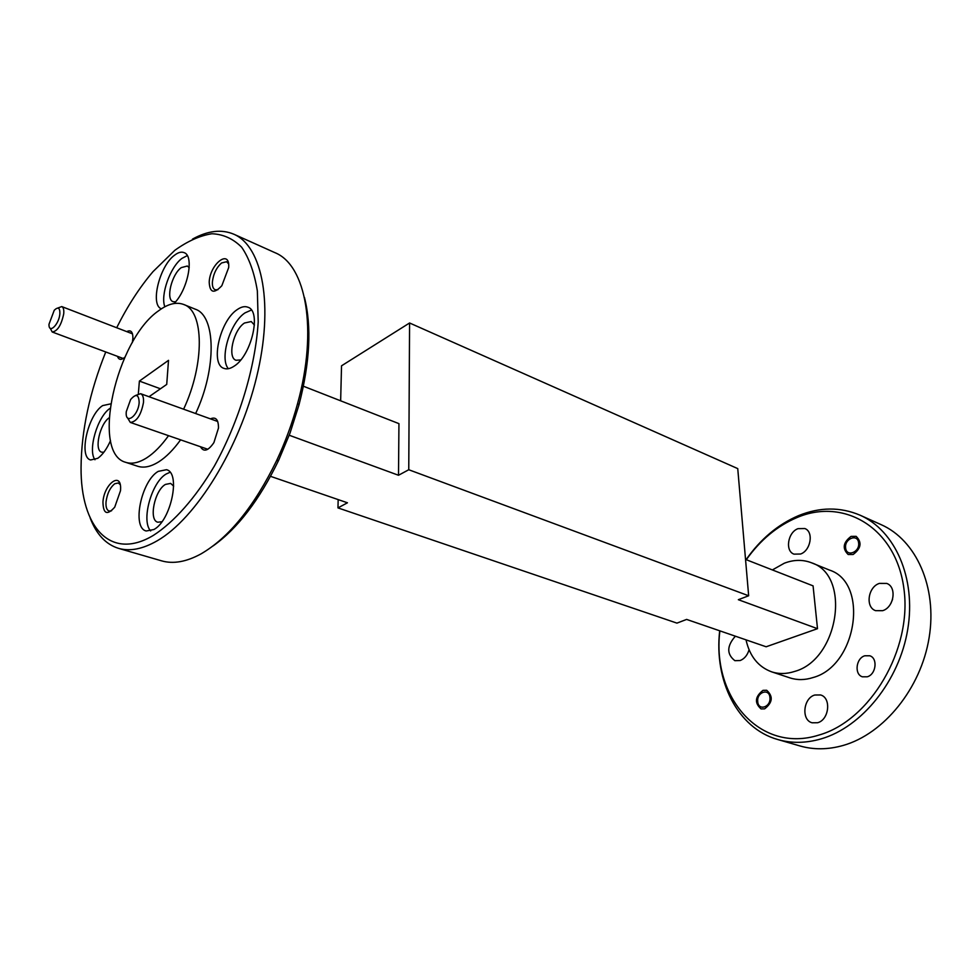 <?xml version="1.0" encoding="UTF-8"?>
<svg xmlns="http://www.w3.org/2000/svg" width="980" height="980" viewBox="0 0 980 980"><rect width="100%" height="100%" fill="white"/><g stroke="black" fill="none" stroke-linecap="round" stroke-linejoin="round"><path stroke-width="1.47" d="M304.425 297.344C311.799 326.45 309.986 362.318 298.961 404.961L290.019 433.099L278.626 460.343C259.418 499.971 237.589 528.502 213.126 545.909M118.482 548.335L161.614 560.854C173.252 564.211 186.396 561.883 201.035 553.884C228.989 537.604 254.188 506.513 276.63 460.6C285.29 442.176 292.285 423.127 297.614 403.466C318.047 329.55 306.115 264.968 274.829 252.62L233.853 234.22C262.726 246.519 274.033 305.589 256.589 377.165C239.316 448.668 195.914 518.641 157.18 540.801C142.713 549.106 129.813 551.618 118.482 548.335C105.742 544.341 96.297 534.186 90.136 517.881M105.742 351.967C89.584 392.294 81.352 430.808 81.058 467.485C80.568 527.118 110.385 561.307 153.431 535.35C174.048 522.107 195.461 497.963 214.424 465.966C238.949 421.719 255.364 367.488 258.206 322.004L257.348 290.901C254.371 272.734 249.153 258.181 241.693 247.279C233.154 238.691 223.207 234.196 211.864 233.755C199.981 235.617 187.658 241.117 174.893 250.268L153.003 271.644C139.589 287.41 127.486 306.115 116.681 327.749M192.533 239.096C207.785 230.655 221.554 229.026 233.853 234.22M719.884 630.863C711.578 696.67 759.708 753.889 818.851 735.086C870.179 720.741 912.38 649.458 903.928 588.821C896.222 527.951 844.05 497.289 796.899 517.599C777.14 526.003 760.272 540.041 746.307 559.715M746.111 559.641C760.517 539.074 777.998 524.398 798.565 515.627C819.868 506.991 840.375 506.844 860.097 515.211C895.071 530.56 916.312 578.09 907.725 629.442C899.322 680.769 861.922 727.05 821.203 738.859C805.989 743.257 791.497 743.477 777.716 739.508C737.401 728.226 713.918 680.586 719.688 630.802M777.716 739.508L799.839 745.915C813.608 749.884 828.088 749.725 843.253 745.425C883.85 733.922 920.943 688.377 929.114 637.723C937.468 587.057 916.092 539.992 881.106 524.643L860.097 515.211M126.726 331.62C130.793 329.562 132.851 331.73 132.925 338.125L132.325 342.645M124.815 357.271C121.251 360.322 118.801 360.015 117.453 356.34M228.671 267.589L221.835 285.719C213.971 294.049 209.769 292.849 209.206 282.118C209.892 263.804 230.178 248.344 228.671 267.589M228.524 263.767L226.601 261.733L221.578 262.971C216.433 267.577 213.358 273.922 212.378 282.007C212.17 286.172 213.089 288.757 215.122 289.762L217.903 289.725M210.431 418.864C215.796 416.537 218.491 419.587 218.491 428.015L213.897 442.617C208.14 450.984 203.668 452.356 200.471 446.733M120.503 490.711L114.721 507.162C107.138 515.688 103.206 513.949 102.949 501.956C104.125 483.716 121.557 470.939 120.589 489.326L120.503 490.711M120.172 484.561L118.298 482.981L114.783 483.74C110.115 487.513 107.188 493.54 106.036 501.834C105.681 507.003 106.685 510.066 109.074 511.033L111.549 510.813M110.593 403.882L102.631 405.61C87.808 415.042 78.376 457.293 90.662 459.963L97.755 458.309C102.533 454.916 106.783 449.024 110.52 440.62M109.944 408.403C97.461 416.696 87.624 450.237 94.962 459.755M158.246 471.368C141.218 480.911 131.577 527.975 146.24 530.989L153.86 529.531C171.059 520.699 181.031 472.63 166.478 469.714L158.246 471.368M170.042 472.274L166.208 473.989C151.52 482.246 140.887 520.931 150.675 530.94M237.185 309.631C219.888 320.791 209.941 364.352 223.93 368.37C226.87 369.448 230.227 368.737 234.024 366.226C251.456 355.74 261.832 311.211 247.928 307.23C244.804 305.993 241.215 306.801 237.185 309.631M251.382 310.048L245.012 312.877C230.067 322.567 219.312 358.472 228.352 368.713M174.024 303.531C187.866 289.945 194.518 255.743 184.093 252.632C181.374 251.529 178.176 252.399 174.514 255.229C159.569 265.947 149.916 304.964 161.382 308.822M187.266 255.609L181.949 258.401C170.189 266.952 160.206 295.164 164.836 306.764M867.239 676.8L862.425 676.812C854.107 674.461 855.969 658.192 864.813 655.779L869.787 655.779C878.043 658.18 876.096 674.485 867.239 676.8M764.62 708.859L761.056 708.92C754.331 702.893 754.98 696.694 763.004 690.349L766.691 690.275C773.355 696.364 772.669 702.562 764.62 708.859M853.151 554.484L848.178 554.509C842.114 548.543 843.07 542.504 851.057 536.391L856.153 536.354C862.155 542.381 861.163 548.42 853.151 554.484M168.536 435.671C161.431 445.569 154.24 452.907 146.963 457.685C139.013 462.768 131.945 464.324 125.758 462.34C90.613 453.434 116.13 339.889 158.527 310.832C167.935 303.825 176.339 301.705 183.738 304.498C204.122 310.979 204.869 363.96 183.603 409.199M183.738 304.498L195.339 309.214C215.87 315.768 216.837 368.566 195.645 413.536M180.589 439.849C173.485 449.673 166.282 456.95 158.968 461.69C150.994 466.725 143.888 468.244 137.666 466.247L125.758 462.34M800.574 554.019L793.984 554.141C784.821 551.042 787.834 532.214 798.014 528.661L804.837 528.538C813.927 531.699 810.791 550.613 800.574 554.019M749.063 649.764C747.422 655.216 744.457 658.805 740.145 660.545L734.865 660.679C726.572 654.15 726.744 645.992 735.38 636.192M817.602 722.738L812.102 722.787C801.052 720.092 803.257 698.03 814.809 695.016L820.591 694.967C831.518 697.736 829.19 719.896 817.602 722.738M892.572 599.368L890.967 603.264M882.674 610.675L875.581 610.663C865.132 607.245 867.998 586.898 879.366 583.406L886.741 583.431C897.067 586.922 894.054 607.343 882.674 610.675M175.543 301.828L173.056 301.668C165.559 299.476 171.659 274.375 181.275 267.614L187.327 266.021L189.214 267.675M240.725 359.93L236.033 360.273C227.115 357.7 233.436 329.99 244.473 323.02L251.248 321.55L254.42 325.054M161.908 521.74L157.817 522.218C148.47 520.294 154.571 490.355 165.449 484.414L170.63 483.397L173.656 486.129M103.88 452.233L101.712 452.184C93.872 450.469 99.85 423.605 109.319 417.701M746.013 639.854C749.688 656.196 758.214 666.853 771.566 671.814C778.892 674.191 786.609 674.056 794.719 671.41C838.917 659.418 851.338 575.37 811.599 562.826C802.914 559.445 793.812 559.58 784.306 563.218L772.387 569.931M811.599 562.826L829.497 570.091C869.236 582.671 857.145 665.824 813.045 677.548C804.96 680.145 797.242 680.255 789.917 677.878L771.566 671.814M340.648 400.808L341.53 365.81L409.579 322.984L737.744 468.612L748.659 595.767L738.344 599.699L817.504 628.682L766.139 646.776L686.625 619.421L676.947 623.121L337.965 507.897L347.447 502.789L270.529 476.329M817.504 628.682L813.069 585.869L745.535 559.421M138.352 393.715L139.393 381.085L168.511 360.346L166.722 384.417L149.021 396.729M139.393 381.085L160.438 388.778M289.223 435.243L398.505 475.263L398.946 423.642L301.889 385.63M748.659 595.767L408.758 469.738L398.505 475.263M409.579 322.984L408.758 469.738M338.174 499.592L337.965 507.897M59.866 313.955C60.037 307.745 58.163 306.519 54.243 310.256L49 324.245C48.608 334.462 58.959 324.76 59.866 313.955M57.759 308.051L61.752 306.581C63.431 307.365 64.08 309.778 63.725 313.808C61.324 325.152 57.489 331.228 52.222 332L50.2 328.251M139.16 402.584C138.866 394.389 136.024 393.372 130.622 399.534L126.285 411.637C124.828 425.553 138.303 416.231 139.16 402.584M135.46 395.504L140.606 393.691C142.823 394.671 143.791 397.586 143.496 402.413C141.083 415.091 136.698 421.755 130.316 422.429L127.486 417.799M858.615 542.896C857.794 533.316 844.233 538.645 845.63 547.918C846.353 557.473 860.024 552.267 858.615 542.896M769.937 697.589C769.349 687.813 756.585 692.052 757.724 701.57C758.226 711.321 771.089 707.205 769.937 697.589M298.961 404.961L297.614 403.466M278.626 460.343L276.63 460.6M61.752 306.581L132.496 333.837M52.222 332L123.247 358.496M140.606 393.691L217.732 421.498M130.316 422.429L207.821 449.281"/></g></svg>
